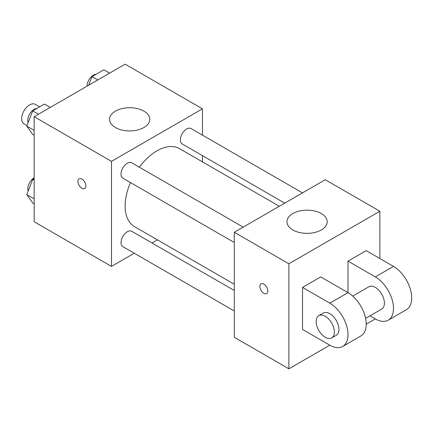 <?xml version="1.0" encoding="UTF-8"?>
<svg xmlns="http://www.w3.org/2000/svg" width="433" height="433" viewBox="0 0 433 433"><rect width="100%" height="100%" fill="white"/><g stroke="black" fill="none" stroke-linecap="round" stroke-linejoin="round"><path stroke-width="0.65" d="M39.641 106.87L35.241 104.331A11.258 6.5 120 0 0 26.565 107.346A11.258 6.5 120 0 0 21.65 118.674A11.258 6.5 120 0 0 23.983 123.827L27.003 125.575M134.268 253.245L111.487 266.398L34.158 221.756L34.158 116.704L125.132 64.181L202.46 108.829L202.46 135.134M157.433 239.871L152.021 242.994M130.463 182.558A45.032 25.996 120 0 0 125.132 205.994A45.032 25.996 120 0 0 134.457 226.611L234.302 284.254M279.328 206.26L179.489 148.616A45.032 25.996 120 0 0 139.339 167.181M202.46 155.631L202.46 161.877M111.487 266.398L111.487 161.352L202.46 108.829M302.494 192.885L191.067 128.558A8.877 5.126 120 0 0 184.231 130.934A8.877 5.126 120 0 0 180.355 139.87A8.877 5.126 120 0 0 182.19 143.935L284.741 203.137M234.302 290.5L131.756 231.292A8.877 5.126 120 0 0 124.915 233.668A8.877 5.126 120 0 0 121.04 242.604A8.877 5.126 120 0 0 122.88 246.669L234.302 310.997M234.302 242.507L122.88 178.179A8.877 5.126 -60 0 1 122.875 167.928A8.877 5.126 -60 0 1 131.756 162.803L243.178 227.13M111.487 161.352L34.158 116.704M115.465 127.54A20.102 11.604 180 0 1 109.576 119.329A20.102 11.604 180 0 1 129.684 107.725A20.102 11.604 180 0 1 149.786 119.329A20.102 11.604 180 0 1 137.375 130.052A20.102 11.604 180 0 1 115.465 127.54M85.902 185.968A5.629 3.248 60 0 1 84.733 188.55A5.629 3.248 60 0 1 79.104 185.297A5.629 3.248 60 0 1 79.104 178.797A5.629 3.248 60 0 1 83.445 180.307A5.629 3.248 60 0 1 85.902 185.968M84.738 188.544A5.629 3.248 60 0 1 79.109 185.297A5.629 3.248 60 0 1 79.109 178.797M329.822 345.182L302.532 329.426L302.532 287.404L329.822 303.165A25.731 14.857 60 0 1 346.633 325.838A25.731 14.857 60 0 1 342.687 346.454A25.731 14.857 60 0 1 329.822 345.182L288.887 368.819L234.302 337.302L234.302 232.256L325.275 179.733L379.86 211.244L379.86 258.517M34.158 135.345L32.708 134.506L26.797 126.1L32.708 110.875L44.523 104.05L50.304 107.384M34.158 130.349L26.797 126.1M38.483 114.209L32.708 110.875M36.729 108.553A8.877 5.126 120 0 0 27.793 120.277A8.877 5.126 120 0 0 28.177 122.555M88.689 85.225L92.023 76.63L103.839 69.805L109.619 73.139M97.798 79.964L92.023 76.63M96.045 74.308A8.877 5.126 120 0 0 87.103 86.032A8.877 5.126 120 0 0 87.109 86.135M34.158 203.84L32.708 203.001L26.797 194.596L32.708 179.365L34.158 178.526M34.158 198.844L26.797 194.596M34.158 180.204L32.708 179.365M34.158 177.844A8.877 5.126 120 0 0 27.793 188.766A8.877 5.126 120 0 0 28.177 191.045M263.87 293.314A5.629 3.248 -120 0 0 266.685 293.59A5.629 3.248 60 0 1 263.865 293.314A5.629 3.248 60 0 1 260.19 288.356A5.629 3.248 60 0 1 261.056 283.842A5.629 3.248 -120 0 0 260.195 288.356A5.629 3.248 -120 0 0 263.87 293.314M261.056 283.842A5.629 3.248 60 0 1 266.679 287.095A5.629 3.248 60 0 1 266.679 293.596M288.887 368.819L288.887 263.773L234.302 232.256L325.275 179.733M234.302 337.302L234.302 232.256M321.297 213.545A20.102 11.604 180 0 1 327.18 221.75A20.102 11.604 180 0 1 307.078 233.36A20.102 11.604 180 0 1 286.976 221.75A20.102 11.604 180 0 1 299.387 211.028A20.102 11.604 180 0 1 321.297 213.545M288.887 263.773L379.86 211.244M302.532 287.404L320.729 276.904L348.018 292.659L348.018 261.142L366.215 250.642L393.505 266.398L375.308 276.904A25.731 14.857 60 0 1 392.119 299.576A25.731 14.857 60 0 1 388.174 320.193A25.731 14.857 60 0 1 375.308 318.921L366.215 324.171M342.687 346.454L360.884 335.954A25.731 14.857 -120 0 0 364.83 315.332A25.731 14.857 -120 0 0 348.018 292.659L329.822 303.165M352.727 296.091L368.878 286.77A12.866 7.426 60 0 1 378.794 290.218A12.866 7.426 60 0 1 384.407 303.165A12.866 7.426 60 0 1 381.744 309.054L365.593 318.379M375.308 276.904L348.018 261.142M375.308 318.921L369.982 315.841M318.84 315.657L323.391 313.032A12.866 7.426 60 0 1 333.307 316.48A12.866 7.426 60 0 1 338.92 329.426A12.866 7.426 60 0 1 336.257 335.315L331.705 337.94A12.866 7.426 60 0 1 318.84 330.514A12.866 7.426 60 0 1 318.84 315.657A12.866 7.426 60 0 1 328.755 319.105A12.866 7.426 60 0 1 334.373 332.051A12.866 7.426 60 0 1 331.705 337.94M393.505 266.398A25.731 14.857 60 0 1 410.316 289.071A25.731 14.857 60 0 1 406.37 309.692L388.174 320.193"/></g></svg>
